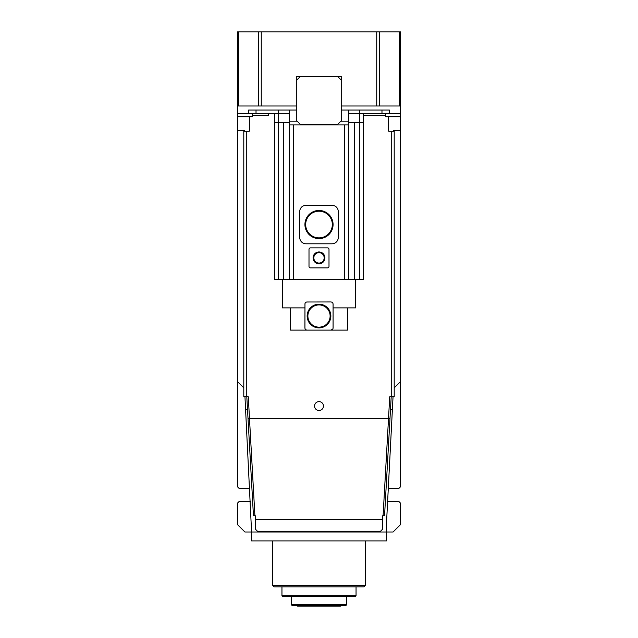 <?xml version="1.0" encoding="UTF-8"?>
<svg xmlns="http://www.w3.org/2000/svg" width="638" height="638" viewBox="0 0 638 638"><rect width="100%" height="100%" fill="white"/><g stroke="black" fill="none" stroke-linecap="round" stroke-linejoin="round"><path stroke-width="0.96" d="M296.774 605.358L297.515 606.1L340.485 606.1L341.226 605.358M346.785 604.617L291.215 604.617L291.957 605.358L346.043 605.358L346.785 604.617L346.785 596.466M356.044 595.725L281.956 595.725L282.698 596.466L355.302 596.466L356.044 595.725L356.044 586.84M365.303 585.357L272.697 585.357L274.173 586.84L363.827 586.84L365.303 585.357L365.303 540.904M238.588 31.9L237.503 31.9L237.503 105.988L238.588 105.988L238.588 31.9L258.645 31.9L258.645 105.988L238.588 105.988M399.412 31.9L399.412 105.988L400.497 105.988L400.497 31.9L258.645 31.9M243.796 387.904L237.503 381.604L237.503 105.988M244.537 131.181L244.537 130.439L237.503 130.439M400.497 105.988L400.497 381.604L394.204 387.904M400.497 130.439L393.463 130.439L393.463 131.181M399.412 105.988L379.355 105.988L379.355 31.9M341.226 105.988L379.355 105.988M258.645 105.988L296.774 105.988M385.679 115.622L363.453 115.622M268.622 113.397L268.622 115.622L252.321 115.622M249.354 116.73L249.354 131.181L243.796 131.181L243.796 396.796L248.286 396.796L249.498 418.6L389.978 418.68L384.554 515.711L382.72 515.711L382.72 529.046L380.495 531.271L257.505 531.271L255.28 529.046L255.28 515.711L253.446 515.711L248.023 418.68L249.498 418.6L248.023 418.68L246.802 396.796M391.198 396.796L389.978 418.68L388.502 418.807L389.714 396.796L394.204 396.796L394.204 131.181L388.646 131.181L388.646 116.73M341.226 120.805L341.226 76.353L296.774 76.353L296.774 120.805L300.474 124.514L337.526 124.514L341.226 120.805M385.679 113.397L385.679 116.73L400.497 116.73M400.497 113.397L348.635 113.397M289.365 113.397L237.503 113.397M389.387 113.397L389.387 110.063L348.635 110.063L348.635 124.881L289.365 124.881L289.365 110.063L248.613 110.063L248.613 113.397M237.503 116.73L252.321 116.73L252.321 113.397M244.96 396.796L251.579 532.012L244.912 532.012L237.503 524.603L237.503 503.111L238.979 501.635L250.391 501.635M387.609 501.635L399.021 501.635L400.497 503.111L400.497 524.603L393.088 532.012L251.579 532.012L251.579 540.904L386.421 540.904L386.421 524.603L392.37 409.763L390.472 409.763M391.238 396.796L391.238 131.181M246.762 131.181L246.762 396.796M319 410.505A4.442 4.442 0 0 1 314.558 406.055A4.442 4.442 0 0 1 319 401.613A4.442 4.442 0 0 1 323.442 406.055A4.442 4.442 0 0 1 319 410.505M393.04 396.796L392.37 409.763M300.474 76.353L296.774 80.061M341.226 80.061L337.526 76.353M237.503 381.604L237.503 486.818L238.979 488.293L249.697 488.293M388.303 488.293L399.021 488.293L400.497 486.818L400.497 381.604M359.752 110.063L359.752 113.397M381.979 113.397L381.979 110.063M344.743 124.881L344.743 279.364L293.257 279.364L293.257 124.881M344.743 279.364L363.453 279.364L363.453 122.289L348.635 122.289M359.377 122.289L359.377 113.397M289.365 122.289L278.623 122.289L278.623 113.397M256.021 110.063L256.021 113.397M278.623 122.289L274.547 122.289L274.547 279.364L293.257 279.364M274.547 122.289L274.547 113.397M363.453 122.289L363.453 113.397M278.248 113.397L278.248 110.063M247.528 409.763L245.63 409.763M289.365 110.063L296.774 110.063M341.226 110.063L348.635 110.063M306.033 243.796A6.3 6.3 0 0 1 299.74 237.503L299.74 211.569A6.3 6.3 0 0 1 306.033 205.269L331.967 205.269A6.3 6.3 0 0 1 338.26 211.569L338.26 237.503A6.3 6.3 0 0 1 331.967 243.796L306.033 243.796M329.001 266.397L329.001 249.354A1.483 1.483 0 0 0 327.517 247.871L310.483 247.871A1.483 1.483 0 0 0 308.999 249.354L308.999 266.397A1.483 1.483 0 0 0 310.483 267.88L327.517 267.88A1.483 1.483 0 0 0 329.001 266.397M289.548 124.881L289.548 279.364M348.452 124.881L348.452 279.364M278.248 279.364L278.248 122.289M359.752 279.364L359.752 122.289M255.28 519.468L382.72 519.468M282.323 279.364L282.323 307.883L304.924 307.883M306.719 301.997L330.851 301.957A2.225 2.225 0 0 1 333.076 304.182L333.076 327.892A2.225 2.225 0 0 1 330.851 330.117L307.149 330.117A2.225 2.225 0 0 1 304.924 327.892L304.972 303.736M333.076 307.883L355.677 307.883L355.677 279.364M304.924 304.182A2.225 2.225 0 0 1 307.149 301.957M319 238.612A14.076 14.076 0 0 1 304.924 224.536A14.076 14.076 0 0 1 319 210.46A14.076 14.076 0 0 1 333.076 224.536A14.076 14.076 0 0 1 319 238.612M319 251.946A5.925 5.925 0 0 1 324.925 257.872A5.925 5.925 0 0 1 319 263.805A5.925 5.925 0 0 1 313.075 257.872A5.925 5.925 0 0 1 319 251.946M290.473 307.883L290.473 330.117L307.149 330.117L290.473 330.117M347.527 307.883L347.527 330.117L330.851 330.117L347.527 330.117M332.669 329.168L330.851 330.117M319 237.87A13.334 13.334 0 0 1 305.666 224.536A13.334 13.334 0 0 1 319 211.202A13.334 13.334 0 0 1 332.334 224.536A13.334 13.334 0 0 1 319 237.87M319 252.688A5.184 5.184 0 0 1 324.184 257.872A5.184 5.184 0 0 1 319 263.063A5.184 5.184 0 0 1 313.816 257.872A5.184 5.184 0 0 1 319 252.688M319 304.182A11.851 11.851 0 0 1 330.851 316.033A11.851 11.851 0 0 1 319 327.892A11.851 11.851 0 0 1 307.149 316.033A11.851 11.851 0 0 1 319 304.182M319 304.924A11.117 11.117 0 0 1 330.117 316.033A11.117 11.117 0 0 1 319 327.15A11.117 11.117 0 0 1 307.883 316.033A11.117 11.117 0 0 1 319 304.924M376.739 105.988L376.739 31.9M261.261 105.988L261.261 31.9M254.905 515.711L249.498 418.807L388.502 418.807L383.095 515.711M289.365 121.18L297.141 121.18M340.859 121.18L348.635 121.18M283.623 279.364L283.623 122.289M354.377 279.364L354.377 122.289M291.215 604.617L291.215 596.466M281.956 595.725L281.956 586.84M272.697 585.357L272.697 540.904"/></g></svg>
